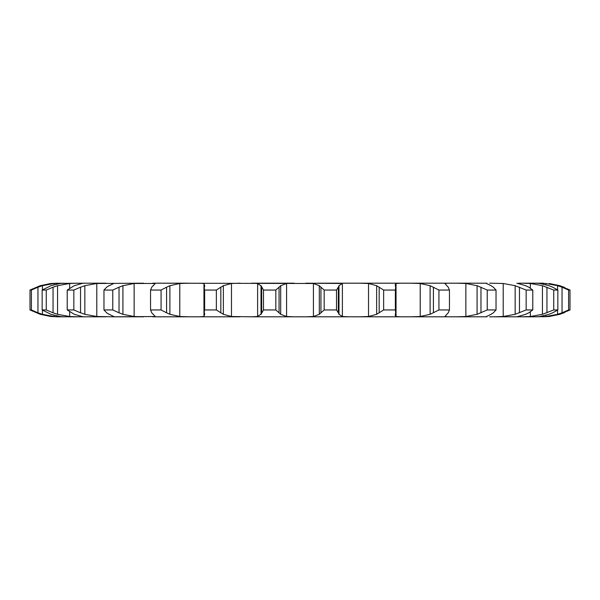 <?xml version="1.0" encoding="UTF-8"?>
<svg xmlns="http://www.w3.org/2000/svg" width="600" height="600" viewBox="0 0 600 600"><rect width="100%" height="100%" fill="white"/><g stroke="black" fill="none" stroke-linecap="round" stroke-linejoin="round"><path stroke-width="0.9" d="M275.827 290.055L275.827 309.945L279.06 312.817L279.06 287.183L275.827 290.055L263.483 290.055L263.483 309.945L261.022 314.31L261.022 285.69L263.483 290.055M280.845 285.562L278.895 287.355M278.895 312.645L280.845 314.438M275.827 309.945L263.483 309.945M261.36 313.965L257.28 316.605M286.59 283.493L286.59 316.507L280.688 314.31L280.688 285.69L286.59 283.493L294.21 283.192L251.445 283.192L257.618 283.493L257.618 316.507L251.445 316.808L451.222 316.808L410.895 316.808L420.21 316.507L420.21 283.493L430.125 285.69L438.923 290.055L449.445 290.055L448.23 287.183M286.59 316.507L294.21 316.808M257.28 283.395L261.36 286.035M179.79 283.493L179.79 316.507L169.875 314.31L169.875 285.69L179.79 283.493L189.105 283.192L152.663 283.192L313.41 283.493L319.312 285.69L319.312 314.31L313.41 316.507L305.79 316.808M240.157 283.192L231.472 283.493L223.358 285.69L223.358 314.31L231.472 316.507L251.445 316.808M240.157 316.808L152.663 316.808L189.105 316.808L179.79 316.507M155.108 283.462L134.137 283.493L122.917 285.69L122.917 314.31L134.137 316.507L143.61 316.808L113.175 316.808L155.108 316.538M143.61 283.192L96.795 283.493L84.84 285.69L84.84 314.31L96.795 316.507L113.175 316.808M105.96 316.808L63.54 316.808L78.037 316.808L69.653 316.507L57.555 314.31L57.555 285.69L69.653 283.493L69.653 288.127M42.42 310.132L42.42 314.31L54.052 316.507L61.245 316.808L56.43 316.808L63.54 316.808M57.457 316.808L50.79 316.507L40.207 314.31L30 309.945L30 290.055L40.207 285.69L50.79 283.493L57.457 283.192M282.847 316.808L348.555 316.808L342.382 316.507L338.978 314.31L338.978 285.69L342.382 283.493L342.382 316.507M489.63 316.808L518.528 316.808L494.04 316.808L503.205 316.507L503.205 283.493L515.16 285.69L526.162 290.055L532.778 290.055L528.773 287.183M530.347 311.873L530.347 316.507L521.963 316.808L536.46 316.808L518.528 316.808M518.528 283.192L543.57 283.192L538.755 283.192L545.947 283.493L557.58 285.69L562.043 287.183L562.043 312.817L568.605 309.945L570 309.945L559.793 314.31L549.21 316.507L542.543 316.808M536.46 316.808L545.947 316.507L545.947 315.27M491.077 314.31L486.48 316.507L486.825 316.808L451.222 316.808M261.668 287.183L261.668 312.817M105.96 283.192L83.145 283.2M50.79 283.493L83.062 283.192L74.31 285.69L67.222 290.055L73.838 290.055L80.535 287.183L80.535 312.817L73.838 309.945L67.222 309.945L74.31 314.31L83.145 316.8M317.153 283.192L451.222 283.192L410.895 283.192L420.21 283.493M489.63 283.192L503.205 283.493M530.347 288.127L530.347 283.493L521.963 283.192L536.04 283.192M543.57 283.192L542.543 283.192M486.825 283.192L456.39 283.192L465.862 283.493L465.862 316.507L456.39 316.808M451.222 283.192L456.39 283.192M395.317 285.69L395.183 284.798L396.045 283.493L400.47 283.192L359.843 283.192L368.528 283.493L368.528 316.507L359.843 316.808M342.382 283.493L305.79 283.192M336.517 309.945L324.173 309.945L320.94 312.817L320.94 287.183L324.173 290.055L336.517 290.055L338.332 287.183L338.332 312.817L336.517 309.945L336.517 290.055M321.105 312.645L319.155 314.438M338.265 312.645L339.045 314.438M216.36 309.945L216.36 290.055L220.837 287.183L220.837 312.817L216.36 309.945L204.63 309.945L204.233 311.97L204.683 314.31M204.75 313.965L203.88 316.605M199.53 283.192L203.955 283.493L203.955 316.507L199.53 316.808M220.583 312.645L223.612 314.438M395.678 312.817L395.37 309.945L383.64 309.945L376.642 314.31L368.528 316.507M395.317 314.31L395.183 315.202L396.045 316.507L400.47 316.808M395.715 312.645L395.287 314.438M161.078 309.945L161.078 290.055L166.583 287.183L166.583 312.817L161.078 309.945L150.555 309.945L151.77 312.817L153.12 314.31M152.925 313.965L155.303 316.605M166.26 312.645L170.205 314.438M448.23 312.817L449.445 309.945L438.923 309.945L430.125 314.31L420.21 316.507M446.88 314.31L444.893 316.538M444.893 316.507L447.338 316.808M448.365 312.645L446.745 314.438M447.338 283.192L444.893 283.493L446.88 285.69M112.762 309.945L112.762 290.055L119.025 287.183L119.025 312.817L112.762 309.945L103.972 309.945L106.65 312.817L108.922 314.31M108.465 313.965L113.985 316.605M118.635 312.645L123.308 314.438M493.35 312.817L496.028 309.945L487.237 309.945L477.082 314.31L465.862 316.507M493.575 312.645L490.845 314.438M80.108 312.645L85.275 314.438M528.773 312.817L532.778 309.945L526.162 309.945L515.16 314.31L503.205 316.507M525.69 314.31L516.855 316.8M529.08 312.645L525.382 314.438M78.037 283.192L69.653 283.493M525.69 285.69L516.855 283.2M46.252 309.945L46.252 290.055L53.055 287.183L53.055 312.817L46.252 309.945L42.15 309.945L51.015 314.31L60.023 316.507L63.825 316.808M52.605 312.645L58.005 314.438M63.825 283.192L60.023 283.493L51.015 285.69L42.15 290.055L46.252 290.055M552.727 312.817L557.85 309.945L553.748 309.945L542.445 314.31L530.347 316.507M548.985 314.31L539.977 316.507L536.175 316.808M553.095 312.645L548.61 314.438M61.245 283.192L54.052 283.493L42.42 285.69L42.42 289.868M536.175 283.192L539.977 283.493L548.985 285.69M31.395 309.945L31.395 290.055L37.957 287.183L37.957 312.817L31.395 309.945L30 309.945M37.508 312.645L42.87 314.438M545.947 283.493L545.947 284.73M562.043 312.817L557.58 314.31L545.947 316.507M564.428 312.645L559.373 314.438M559.793 314.31L549.21 316.507M319.155 285.562L321.105 287.355M339.045 285.562L338.265 287.355M203.88 283.395L204.75 286.035M204.683 285.69L204.233 288.03L204.63 290.055L216.36 290.055M223.612 285.562L220.583 287.355M368.528 283.493L376.642 285.69L383.64 290.055L395.37 290.055L395.678 287.183M395.287 285.562L395.715 287.355M155.303 283.395L152.925 286.035M153.12 285.69L151.77 287.183L150.555 290.055L161.078 290.055M170.205 285.562L166.26 287.355M446.745 285.562L448.365 287.355M113.985 283.395L108.465 286.035M108.922 285.69L106.65 287.183L103.972 290.055L112.762 290.055M123.308 285.562L118.635 287.355M465.862 283.493L477.082 285.69L487.237 290.055L496.028 290.055L493.35 287.183M490.845 285.562L493.575 287.355M486.48 283.493L491.077 285.69M85.275 285.562L80.108 287.355M525.382 285.562L529.08 287.355M58.005 285.562L52.605 287.355M530.347 283.493L542.445 285.69L553.748 290.055L557.85 290.055L552.727 287.183M548.61 285.562L553.095 287.355M31.395 290.055L30 290.055M42.87 285.562L37.508 287.355M562.043 287.183L568.605 290.055L570 290.055L559.793 285.69L549.21 283.493L559.793 285.69M559.373 285.562L564.428 287.355M324.173 309.945L324.173 290.055M204.63 309.945L204.63 290.055M376.642 285.69L376.642 314.31M395.37 309.945L395.37 290.055M379.163 287.183L379.163 312.817M383.64 309.945L383.64 290.055M150.555 309.945L150.555 290.055M430.125 285.69L430.125 314.31M449.445 309.945L449.445 290.055M433.418 287.183L433.418 312.817M438.923 309.945L438.923 290.055M103.972 309.945L103.972 290.055M477.082 285.69L477.082 314.31M496.028 309.945L496.028 290.055M480.975 287.183L480.975 312.817M487.237 309.945L487.237 290.055M73.838 309.945L73.838 290.055M67.222 309.945L67.222 290.055M515.16 285.69L515.16 314.31M532.778 309.945L532.778 290.055M519.465 287.183L519.465 312.817M526.162 309.945L526.162 290.055M42.15 309.945L42.15 290.055M542.445 285.69L542.445 314.31M557.85 309.945L557.85 290.055M546.945 287.183L546.945 312.817M553.748 309.945L553.748 290.055M557.58 285.69L557.58 289.868M557.58 310.132L557.58 314.31M570 309.945L570 290.055M568.605 309.945L568.605 290.055M313.41 283.493L313.41 316.507M231.472 283.493L231.472 316.507M396.045 283.493L396.045 316.507M134.137 283.493L134.137 316.507M96.795 283.493L96.795 316.507M69.653 311.873L69.653 316.507M54.052 283.493L54.052 284.7M54.052 315.3L54.052 316.507M204.233 311.97L204.233 288.03M395.768 311.97L395.768 288.03"/></g></svg>
